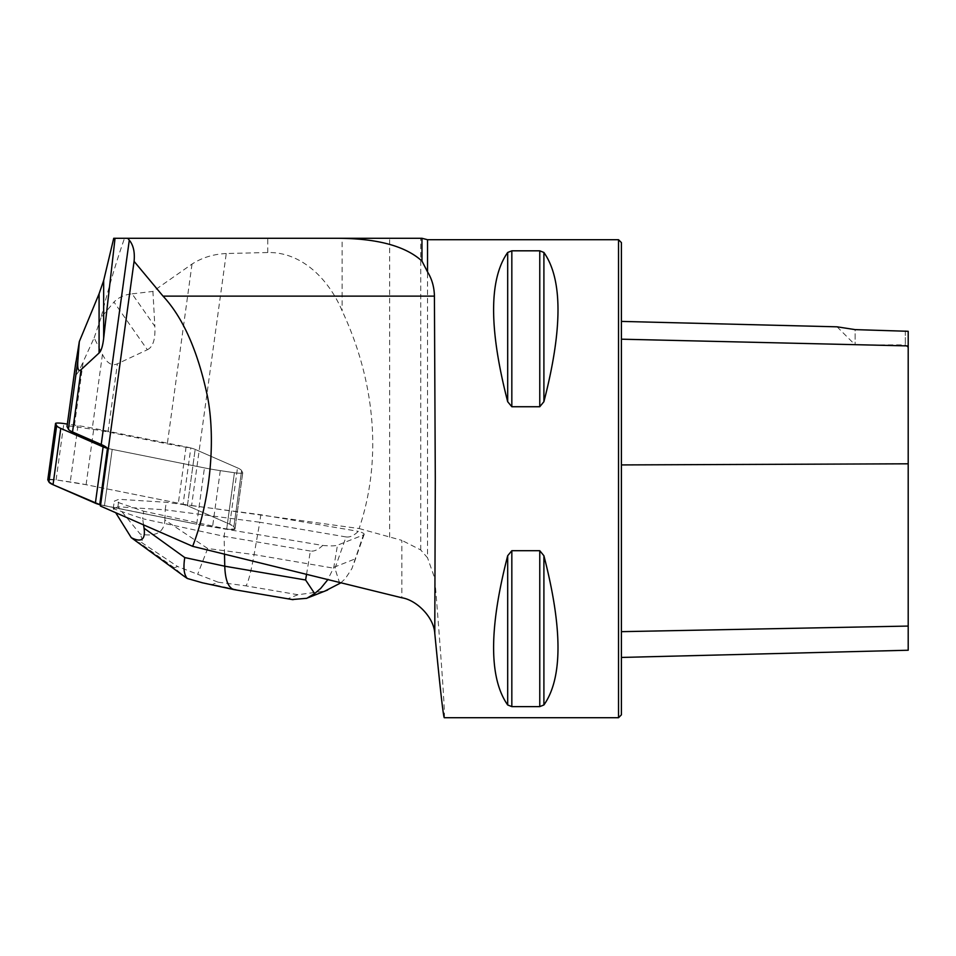 <?xml version="1.0" encoding="UTF-8"?>
<svg xmlns="http://www.w3.org/2000/svg" width="956" height="956" viewBox="0 0 956 956"><rect width="100%" height="100%" fill="white"/><g stroke="black" fill="none" stroke-linecap="round" stroke-linejoin="round"><path stroke-width="0.72" stroke-dasharray="4.78 3.58" d="M191.618 505.521L359.121 528.548C383.141 457.518 374.095 378.719 342.117 310.843C329.569 280.825 302.789 251.858 267.764 252.527L226.249 253.519L191.618 505.521A78.392 10.576 7.8 0 1 183.086 504.278L190.818 447.982A19.12 2.581 -172.2 0 1 195.155 449.392L237.494 467.89A47.8 6.453 -172.2 0 1 241.605 470.627L242.716 472.73A7.648 1.028 -172.2 0 1 242.74 472.826A7.648 1.028 -172.2 0 1 234.423 472.73L220.286 470.627A47.8 6.453 -172.2 0 1 204.441 467.89L112.199 449.392A19.12 2.581 -172.2 0 1 107.478 448.316A19.12 2.581 7.8 0 0 112.199 449.392L204.441 467.89A47.8 6.453 7.8 0 0 220.286 470.627L234.423 472.73A7.648 1.028 7.8 0 0 242.74 472.826A7.648 1.028 7.8 0 0 242.716 472.73L241.605 470.627A47.8 6.453 7.8 0 0 237.494 467.89L195.155 449.392A19.12 2.581 7.8 0 0 186.073 446.894L93.831 428.396A47.8 6.453 7.8 0 0 77.986 425.647L67.338 424.07M306.506 574.556L310.389 551.038C314.13 551.612 318.229 549.748 322.674 545.446L212.543 526.935A47.8 6.453 -172.2 0 1 196.697 524.199L226.691 529.027L234.973 529.027L233.862 526.935L229.763 524.199L187.412 505.7L178.342 503.203L86.1 484.704L56.105 479.864L47.848 479.661A7.648 1.028 -172.2 0 1 56.105 479.864L70.254 481.955A47.8 6.453 -172.2 0 1 86.1 484.704L178.342 503.203A19.12 2.581 -172.2 0 1 187.412 505.7L229.763 524.199A47.8 6.453 -172.2 0 1 233.862 526.935L234.973 529.027A7.648 1.028 -172.2 0 1 234.997 529.134A7.648 1.028 -172.2 0 1 226.691 529.027L212.543 526.935A47.8 6.453 -172.2 0 1 196.697 524.199L104.455 505.7A19.12 2.581 -172.2 0 1 99.747 504.625A19.12 2.581 -172.2 0 0 104.455 505.7L112.199 449.392L104.455 505.7L196.697 524.199L99.747 504.625M147.355 349.741C153.02 347.004 155.517 339.201 154.848 326.331L132.095 293.851C124.758 294.567 118.711 297.304 113.955 302.048L147.355 349.741L117.397 363.806C111.876 366.315 106.905 363.196 102.459 354.425L94.142 337.874L83.184 361.774L74.281 426.567L92.17 429.22A47.8 6.453 7.8 0 1 108.028 431.957L167.324 443.859A78.392 10.576 7.8 0 0 190.818 447.982M74.281 426.567A6.692 0.908 7.8 0 0 67.051 426.388M75.285 366.471L75.106 372.84L76.313 374.668L78.822 371.382L83.184 361.774M226.249 253.519C213.403 254.129 202.003 257.654 192.025 264.071L152.924 291.437L154.848 326.331M322.674 545.446C330.155 546.091 335.09 546.019 337.456 545.219L333.811 567.326L327.741 579.766M340.706 582.933L345.271 578.691L351.939 568.569L363.4 534.966L337.456 545.219M363.4 534.966L364.164 534.38C364.356 533.52 362.408 532.516 358.321 531.357C353.875 535.659 349.788 537.523 346.036 536.937L334.947 568.39L254.105 554.6C250.902 572.274 248.19 582.694 245.931 585.849L297.949 594.728L324.956 591.071M183.086 504.278A19.12 2.581 -172.2 0 1 184.627 504.72L260.809 514.722L358.321 531.357M359.121 528.548L401.843 540.355L401.843 597.775M267.764 252.527L267.764 238.283L124.507 238.283C116.226 261.777 108.387 288.27 101.001 317.762L113.955 302.048M132.095 293.851L152.924 291.437M94.142 337.874L101.001 317.762M124.507 238.283L113.728 238.283M421.978 238.283L342.117 238.283L342.117 310.843M267.764 238.283L342.117 238.283M427.535 239.717L427.535 557.814L420.748 549.951L401.843 540.355M420.748 549.951L420.748 238.283M618.532 717.717L618.532 239.717M444.265 717.717C445.412 718.482 441.564 661.827 434.777 578.392L427.535 557.814M511.83 550.704L507.684 555.735C488.91 628.474 488.91 678.222 507.684 704.966L511.83 706.615L539.77 706.615L543.904 704.966C562.69 678.222 562.69 628.474 543.904 555.735L539.77 550.704L511.83 550.704L511.83 706.615M511.83 250.819L507.684 252.468C488.91 279.212 488.91 328.96 507.684 401.699L511.83 406.73L539.77 406.73L543.904 401.699C562.69 328.96 562.69 279.212 543.904 252.468L539.77 250.819L511.83 250.819L511.83 406.73M908.2 650.235L908.2 331.29L908.2 347.745L908.2 331.29L855.142 329.617L855.142 344.877L855.142 329.617M621.4 339.189L621.4 631.665L621.4 339.189L908.2 345.917M621.4 631.665L621.4 657.441L621.4 631.665L908.2 626.072M621.4 714.849L621.4 242.585M905.332 330.752L905.332 344.877L905.332 330.752M310.389 551.038L224.134 536.328L142.635 518.726L143.675 511.221L114.266 501.147L118.938 499.295L166.236 502.294L184.627 504.72A19.12 2.581 7.8 0 1 187.412 505.7L195.155 449.392L187.412 505.7L229.763 524.199L237.494 467.89L229.763 524.199A47.8 6.453 7.8 0 1 233.862 526.935L241.605 470.627L233.862 526.935L234.973 529.027L242.716 472.73L234.973 529.027A7.648 1.028 7.8 0 1 234.997 529.134A7.648 1.028 7.8 0 1 226.691 529.027L234.423 472.73L226.691 529.027L143.675 511.221M224.505 554.277L224.134 536.328L225.162 528.811M143.567 524.88L142.635 518.726L113.238 508.652L115.7 512.703M346.036 536.937L259.781 522.227L254.105 554.6L207.691 548.505L164.886 519.98C164.181 532.337 155.959 537.033 140.209 534.081L117.899 506.8L165.197 509.811L166.236 502.294M164.886 519.98L165.197 509.811L259.781 522.227L260.809 514.722M113.238 508.652L114.266 501.147M117.875 506.919L113.238 508.747M117.899 506.8L118.938 499.295M135.621 541.311L139.875 543.02L141.44 542.399C142.743 541.837 142.336 539.065 140.209 534.081M292.201 599.543L234.196 589.649M202.349 582.778L212.507 584.451L218.183 582.204L177.589 566.502L174.255 567.816L184.197 576.349M339.822 583.614L334.947 568.39M207.691 548.505L197.641 574.389M220.286 470.627L212.543 526.935L220.286 470.627M196.697 524.199L204.441 467.89L196.697 524.199M56.105 479.864L63.849 423.556M77.986 425.647L70.254 481.955M186.073 446.894L178.342 503.203M86.1 484.704L93.831 428.396M102.459 354.425L92.17 429.22M108.028 431.957L117.397 363.806M192.025 264.071L167.324 443.859M389.642 537.26L389.642 238.283M908.2 463.803L621.4 464.927M543.904 555.735L543.904 704.966M539.77 550.704L539.77 706.615M507.684 555.735L507.684 704.966M507.684 401.699L507.684 252.468M539.77 406.73L539.77 250.819M543.904 401.699L543.904 252.468M434.777 633.302L434.777 578.392M236.419 589.613L212.507 584.451M218.183 582.204L245.931 585.849M297.949 594.728L288.437 598.48M333.811 567.326L354.927 558.985M174.255 567.816L139.875 543.02M141.44 542.399L177.589 566.502M242.74 472.826L234.997 529.134L242.74 472.826M837.086 326.821L855.142 344.877L905.332 344.877L908.2 347.745M308.202 597.691L306.792 598.253M364.164 534.38L353.23 565.355"/><path stroke-width="1.43" d="M67.338 424.07L63.849 423.556A7.648 1.028 7.8 0 0 55.544 423.448A7.648 1.028 7.8 0 0 55.556 423.556L56.667 425.647A47.8 6.453 7.8 0 0 60.778 428.396L103.117 446.894A19.12 2.581 7.8 0 0 107.478 448.316L99.747 504.625A19.12 2.581 -172.2 0 1 95.373 503.203L53.034 484.704A47.8 6.453 -172.2 0 1 48.923 481.955L47.824 479.864A7.648 1.028 -172.2 0 1 47.8 479.757A7.648 1.028 -172.2 0 1 47.848 479.661L48.923 481.955L53.034 484.704L99.747 504.625A78.392 10.576 -172.2 0 1 100.452 506.047L192.658 546.33L401.843 597.775C416.362 599.986 433.821 617.038 434.777 633.302L435.291 478.717L434.418 296.121C434.227 287.039 431.933 278.961 427.535 271.898L427.535 239.717L618.532 239.717L618.532 717.717L444.265 717.717C443.261 716.175 440.107 688.105 434.789 633.47M67.051 426.388A6.692 0.908 7.8 0 0 67.004 426.472A6.692 0.908 7.8 0 0 67.028 426.567L68.426 429.22A47.8 6.453 7.8 0 0 72.537 431.957L101.217 444.492A78.392 10.576 -172.2 0 1 107.478 448.316M79.324 341.579L77.902 360.245C77.257 369.016 78.332 372.135 81.105 369.625L99.077 352.991L99.077 293.791L79.324 341.579L75.285 366.471M427.535 271.898L421.978 261.072C405.404 246.015 377.226 238.414 337.42 238.283L127.734 238.283L129.299 240.171C133.386 245.154 134.975 252.217 134.079 261.358L100.452 506.047M127.734 238.283L113.728 238.283L103.666 280.514L103.666 338.281L115.043 238.283M103.666 338.281C102.77 346.06 101.24 350.971 99.077 352.991M99.077 293.791L103.666 280.514M337.42 238.283L421.978 238.283L427.535 239.717M134.079 261.358L163.034 296.121C183.134 317.691 198.011 351.426 207.655 397.326C216.426 444.241 208.958 504.254 192.658 546.33M511.83 406.73L507.684 401.699C488.91 328.96 488.91 279.212 507.684 252.468L511.83 250.819L539.77 250.819L543.904 252.468C562.69 279.212 562.69 328.96 543.904 401.699L539.77 406.73L511.83 406.73L511.83 250.819M539.77 550.704L543.904 555.735C562.69 628.474 562.69 678.222 543.904 704.966L539.77 706.615L511.83 706.615L507.684 704.966C488.91 678.222 488.91 628.474 507.684 555.735L511.83 550.704L539.77 550.704L539.77 706.615M163.034 296.121L434.418 296.121M421.978 261.072L421.978 238.283M855.142 329.617L837.086 326.821L855.142 329.617L837.086 326.821L855.142 329.617L908.2 331.29L908.2 345.917L621.4 339.189M618.532 239.717L621.4 242.585L621.4 714.849L618.532 717.717M621.4 657.441L908.2 650.235L908.2 345.917M115.7 512.703L131.235 537.63C141.333 542.817 145.611 539.674 144.069 528.214L184.771 557.563L224.756 566.203L224.505 554.277M143.567 524.88L144.069 528.214M324.956 591.071L340.706 582.933M327.741 579.766L320.702 588.406L314.644 593.568L306.804 598.301L292.201 599.543M293.05 599.687L233.945 589.601C228.329 587.844 225.269 580.041 224.756 566.203L305.609 579.993L314.644 593.568M184.197 576.349L187.304 578.476C183.994 574.831 183.146 567.852 184.771 557.563M187.304 578.476L202.349 582.778M131.235 537.63L184.173 576.337M95.373 503.203L103.117 446.894M60.778 428.396L53.034 484.704M55.556 423.556L47.824 479.864M48.923 481.955L56.667 425.647M67.028 426.567L75.93 361.774M68.426 429.22L77.902 360.245M129.299 240.171L101.217 444.492M81.105 369.625L72.537 431.957M908.2 463.803L621.4 464.927M908.2 626.072L621.4 631.665M543.904 401.699L543.904 252.468M539.77 406.73L539.77 250.819M507.684 401.699L507.684 252.468M507.684 704.966L507.684 555.735M511.83 706.615L511.83 550.704M543.904 704.966L543.904 555.735M305.609 579.993L306.506 574.556M55.544 423.448L47.8 479.757M67.004 426.472L75.572 364.14M837.086 326.821L621.4 321.407M327.645 590.007L308.202 597.691M233.945 589.601L201.895 582.682"/></g></svg>
